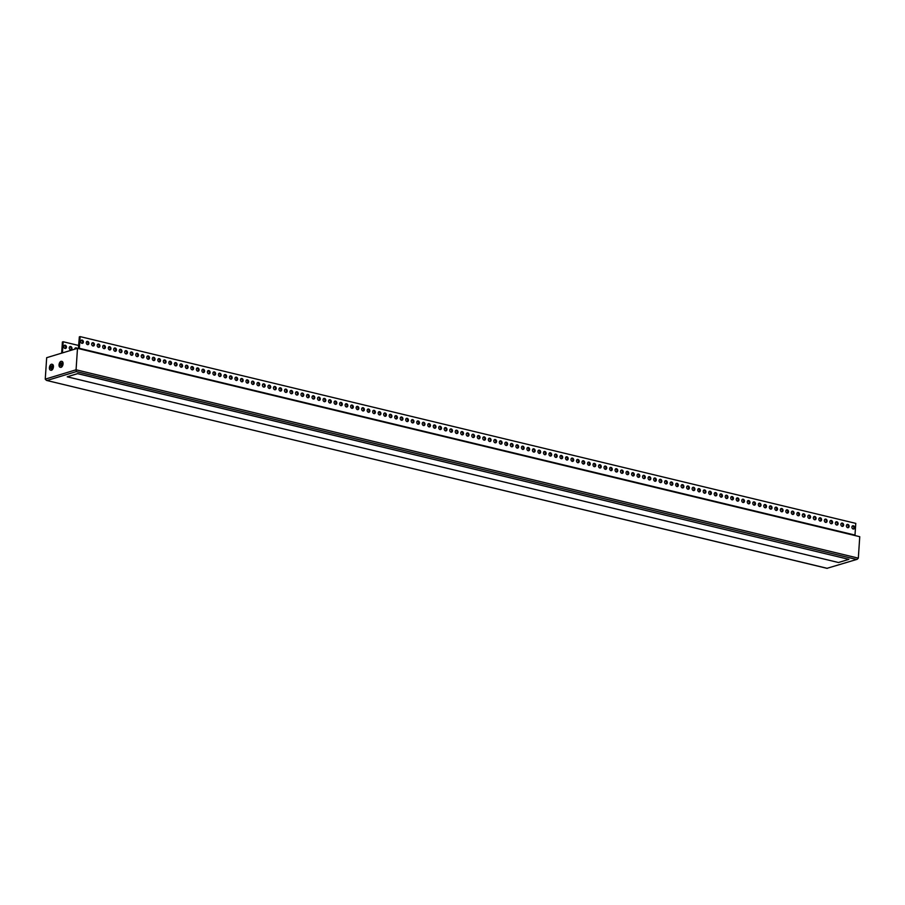 <?xml version="1.0" encoding="UTF-8"?>
<svg xmlns="http://www.w3.org/2000/svg" width="905" height="905" viewBox="0 0 905 905"><rect width="100%" height="100%" fill="white"/><g stroke="black" fill="none" stroke-linecap="round" stroke-linejoin="round"><path stroke-width="1.36" d="M45.25 379.15L46.675 357.69L77.491 348.346L859.75 536.699L858.325 558.147L857.171 559.313L827.091 568.295L46.472 380.405L45.25 379.15L76.065 369.794L76.314 371.593L856.368 559.414M77.491 348.346L76.065 369.794L858.325 558.147M50.725 370.156A3.032 1.64 -76.5 0 0 50.985 370.269A3.032 1.64 -76.5 0 0 53.293 367.702A3.032 1.64 -76.5 0 0 52.411 364.364A3.032 1.64 -76.5 0 0 52.117 364.353M60.352 367.238A3.032 1.64 -76.5 0 0 60.624 367.34A3.032 1.64 -76.5 0 0 62.92 364.783A3.032 1.64 -76.5 0 0 62.038 361.446A3.032 1.64 -76.5 0 0 61.755 361.423M67.23 376.808L77.638 373.595L848.879 559.358L77.638 373.663L67.23 376.808L838.471 562.514L848.879 559.358M857.171 559.313L827.091 568.295M51.336 364.263A3.032 1.64 103.5 0 1 51.857 364.24A3.032 1.64 103.5 0 1 52.739 367.566A3.032 1.64 103.5 0 1 50.442 370.134A3.032 1.64 103.5 0 1 49.458 367.26A3.032 1.64 103.5 0 1 51.336 364.263M51.234 365.88A1.346 0.724 -76.5 0 0 50.397 367.215A1.346 0.724 -76.5 0 0 50.827 368.493A1.346 0.724 -76.5 0 0 51.857 367.351A1.346 0.724 -76.5 0 0 51.461 365.869A1.346 0.724 -76.5 0 0 51.234 365.88M60.974 361.344A3.032 1.64 103.5 0 1 61.483 361.321A3.032 1.64 103.5 0 1 62.377 364.647A3.032 1.64 103.5 0 1 60.069 367.215A3.032 1.64 103.5 0 1 59.097 364.33A3.032 1.64 103.5 0 1 60.974 361.344M60.861 362.962A1.346 0.724 -76.5 0 0 60.035 364.296A1.346 0.724 -76.5 0 0 60.465 365.575A1.346 0.724 -76.5 0 0 61.483 364.432A1.346 0.724 -76.5 0 0 61.099 362.95A1.346 0.724 -76.5 0 0 60.861 362.962M854.908 535.534A1.346 0.724 103.5 0 0 854.987 535.07L855.768 523.373L80.126 336.615L79.346 336.841L78.35 348.549M78.78 345.506L63.169 341.751L62.434 352.916M63.169 341.751L62.4 341.988L61.664 353.154M79.267 348.776A1.346 0.724 -76.5 0 0 79.346 348.312L80.126 336.615M77.072 348.47A1.686 1.346 73.1 0 0 74.708 349.194M71.959 348.493A1.686 1.346 73.1 0 0 70.092 346.547A1.686 1.346 73.1 0 0 71.065 349.771A1.686 1.346 73.1 0 0 71.959 348.493M66.45 347.169A1.686 1.346 73.1 0 0 64.583 345.224A1.686 1.346 73.1 0 0 65.556 348.448A1.686 1.346 73.1 0 0 66.45 347.169M852.408 525.963A1.686 1.346 -106.9 0 1 853.347 529.04M846.899 524.64A1.686 1.346 -106.9 0 1 847.838 527.717M841.39 523.316A1.686 1.346 -106.9 0 1 842.329 526.393M835.881 521.993A1.686 1.346 -106.9 0 1 836.82 525.07M830.371 520.658A1.686 1.346 -106.9 0 1 831.31 523.735M824.862 519.334A1.686 1.346 -106.9 0 1 825.801 522.411M819.353 518.011A1.686 1.346 -106.9 0 1 820.292 521.088M813.844 516.687A1.686 1.346 -106.9 0 1 814.783 519.764M808.335 515.352A1.686 1.346 -106.9 0 1 809.274 518.429M802.826 514.029A1.686 1.346 -106.9 0 1 803.764 517.106M797.316 512.705A1.686 1.346 -106.9 0 1 798.255 515.782M791.807 511.382A1.686 1.346 -106.9 0 1 792.746 514.459M786.298 510.047A1.686 1.346 -106.9 0 1 787.237 513.124M780.8 508.723A1.686 1.346 -106.9 0 1 781.728 511.8M775.291 507.4A1.686 1.346 -106.9 0 1 776.219 510.477M769.782 506.076A1.686 1.346 -106.9 0 1 770.709 509.153M764.273 504.741A1.686 1.346 -106.9 0 1 765.2 507.818M758.763 503.418A1.686 1.346 -106.9 0 1 759.691 506.495M753.254 502.094A1.686 1.346 -106.9 0 1 754.182 505.171M747.745 500.77A1.686 1.346 -106.9 0 1 748.673 503.847M742.236 499.436A1.686 1.346 -106.9 0 1 743.163 502.513M736.727 498.112A1.686 1.346 -106.9 0 1 737.654 501.189M731.217 496.788A1.686 1.346 -106.9 0 1 732.145 499.865M725.708 495.465A1.686 1.346 -106.9 0 1 726.636 498.542M720.199 494.13A1.686 1.346 -106.9 0 1 721.127 497.207M714.69 492.806A1.686 1.346 -106.9 0 1 715.617 495.883M709.181 491.483A1.686 1.346 -106.9 0 1 710.108 494.56M703.671 490.159A1.686 1.346 -106.9 0 1 704.599 493.236M698.162 488.824A1.686 1.346 -106.9 0 1 699.09 491.901M692.653 487.501A1.686 1.346 -106.9 0 1 693.581 490.578M687.144 486.177A1.686 1.346 -106.9 0 1 688.083 489.254M681.635 484.854A1.686 1.346 -106.9 0 1 682.574 487.931M676.125 483.519A1.686 1.346 -106.9 0 1 677.064 486.596M670.616 482.195A1.686 1.346 -106.9 0 1 671.555 485.272M665.107 480.872A1.686 1.346 -106.9 0 1 666.046 483.949M659.598 479.548A1.686 1.346 -106.9 0 1 660.537 482.625M654.089 478.213A1.686 1.346 -106.9 0 1 655.028 481.29M648.58 476.89A1.686 1.346 -106.9 0 1 649.519 479.967M643.07 475.566A1.686 1.346 -106.9 0 1 644.009 478.643M637.561 474.243A1.686 1.346 -106.9 0 1 638.5 477.32M632.052 472.908A1.686 1.346 -106.9 0 1 632.991 475.985M626.543 471.584A1.686 1.346 -106.9 0 1 627.482 474.661M621.034 470.261A1.686 1.346 -106.9 0 1 621.973 473.338M615.524 468.937A1.686 1.346 -106.9 0 1 616.463 472.014M610.015 467.602A1.686 1.346 -106.9 0 1 610.954 470.679M604.506 466.279A1.686 1.346 -106.9 0 1 605.445 469.356M599.008 464.955A1.686 1.346 -106.9 0 1 599.936 468.032M593.499 463.632A1.686 1.346 -106.9 0 1 594.427 466.709M587.99 462.297A1.686 1.346 -106.9 0 1 588.917 465.374M582.481 460.973A1.686 1.346 -106.9 0 1 583.408 464.05M576.971 459.65A1.686 1.346 -106.9 0 1 577.899 462.727M571.462 458.326A1.686 1.346 -106.9 0 1 572.39 461.403M565.953 456.991A1.686 1.346 -106.9 0 1 566.881 460.068M560.444 455.668A1.686 1.346 -106.9 0 1 561.372 458.745M554.935 454.344A1.686 1.346 -106.9 0 1 555.862 457.421M549.426 453.02A1.686 1.346 -106.9 0 1 550.353 456.097M543.916 451.685A1.686 1.346 -106.9 0 1 544.844 454.763M538.407 450.362A1.686 1.346 -106.9 0 1 539.335 453.439M532.898 449.038A1.686 1.346 -106.9 0 1 533.826 452.115M527.389 447.715A1.686 1.346 -106.9 0 1 528.316 450.792M521.88 446.38A1.686 1.346 -106.9 0 1 522.807 449.457M516.37 445.056A1.686 1.346 -106.9 0 1 517.298 448.133M510.861 443.733A1.686 1.346 -106.9 0 1 511.789 446.81M505.352 442.409A1.686 1.346 -106.9 0 1 506.291 445.486M499.843 441.074A1.686 1.346 -106.9 0 1 500.782 444.151M494.334 439.751A1.686 1.346 -106.9 0 1 495.273 442.828M488.824 438.427A1.686 1.346 -106.9 0 1 489.763 441.504M483.315 437.104A1.686 1.346 -106.9 0 1 484.254 440.181M477.806 435.769A1.686 1.346 -106.9 0 1 478.745 438.846M472.297 434.445A1.686 1.346 -106.9 0 1 473.236 437.522M466.788 433.122A1.686 1.346 -106.9 0 1 467.727 436.199M461.279 431.798A1.686 1.346 -106.9 0 1 462.217 434.864M455.769 430.463A1.686 1.346 -106.9 0 1 456.708 433.54M450.26 429.14A1.686 1.346 -106.9 0 1 451.199 432.217M444.751 427.816A1.686 1.346 -106.9 0 1 445.69 430.893M439.242 426.493A1.686 1.346 -106.9 0 1 440.181 429.558M433.733 425.158A1.686 1.346 -106.9 0 1 434.672 428.235M428.223 423.834A1.686 1.346 -106.9 0 1 429.162 426.911M422.714 422.511A1.686 1.346 -106.9 0 1 423.653 425.588M417.216 421.187A1.686 1.346 -106.9 0 1 418.144 424.253M411.707 419.852A1.686 1.346 -106.9 0 1 412.635 422.929M406.198 418.529A1.686 1.346 -106.9 0 1 407.126 421.606M400.689 417.205A1.686 1.346 -106.9 0 1 401.616 420.282M395.18 415.881A1.686 1.346 -106.9 0 1 396.107 418.947M389.67 414.547A1.686 1.346 -106.9 0 1 390.598 417.624M384.161 413.223A1.686 1.346 -106.9 0 1 385.089 416.3M378.652 411.899A1.686 1.346 -106.9 0 1 379.58 414.976M373.143 410.576A1.686 1.346 -106.9 0 1 374.07 413.642M367.634 409.241A1.686 1.346 -106.9 0 1 368.561 412.318M362.124 407.917A1.686 1.346 -106.9 0 1 363.052 410.994M356.615 406.594A1.686 1.346 -106.9 0 1 357.543 409.671M351.106 405.259A1.686 1.346 -106.9 0 1 352.034 408.336M345.597 403.935A1.686 1.346 -106.9 0 1 346.525 407.012M340.088 402.612A1.686 1.346 -106.9 0 1 341.015 405.689M334.579 401.288A1.686 1.346 -106.9 0 1 335.506 404.365M329.069 399.953A1.686 1.346 -106.9 0 1 329.997 403.03M323.56 398.63A1.686 1.346 -106.9 0 1 324.499 401.707M318.051 397.306A1.686 1.346 -106.9 0 1 318.99 400.383M312.542 395.983A1.686 1.346 -106.9 0 1 313.481 399.06M307.033 394.648A1.686 1.346 -106.9 0 1 307.972 397.725M301.523 393.324A1.686 1.346 -106.9 0 1 302.462 396.401M296.014 392.001A1.686 1.346 -106.9 0 1 296.953 395.078M290.505 390.677A1.686 1.346 -106.9 0 1 291.444 393.754M284.996 389.342A1.686 1.346 -106.9 0 1 285.935 392.419M279.487 388.019A1.686 1.346 -106.9 0 1 280.426 391.096M273.977 386.695A1.686 1.346 -106.9 0 1 274.916 389.772M268.468 385.372A1.686 1.346 -106.9 0 1 269.407 388.449M262.959 384.037A1.686 1.346 -106.9 0 1 263.898 387.114M257.45 382.713A1.686 1.346 -106.9 0 1 258.389 385.79M251.941 381.39A1.686 1.346 -106.9 0 1 252.88 384.467M246.432 380.066A1.686 1.346 -106.9 0 1 247.37 383.143M240.922 378.731A1.686 1.346 -106.9 0 1 241.861 381.808M235.424 377.408A1.686 1.346 -106.9 0 1 236.352 380.485M229.915 376.084A1.686 1.346 -106.9 0 1 230.843 379.161M224.406 374.76A1.686 1.346 -106.9 0 1 225.334 377.838M218.897 373.426A1.686 1.346 -106.9 0 1 219.825 376.503M213.388 372.102A1.686 1.346 -106.9 0 1 214.315 375.179M207.879 370.779A1.686 1.346 -106.9 0 1 208.806 373.856M202.369 369.455A1.686 1.346 -106.9 0 1 203.297 372.532M196.86 368.12A1.686 1.346 -106.9 0 1 197.788 371.197M191.351 366.797A1.686 1.346 -106.9 0 1 192.279 369.873M185.842 365.473A1.686 1.346 -106.9 0 1 186.769 368.55M180.333 364.149A1.686 1.346 -106.9 0 1 181.26 367.226M174.823 362.815A1.686 1.346 -106.9 0 1 175.751 365.892M169.314 361.491A1.686 1.346 -106.9 0 1 170.242 364.568M163.805 360.167A1.686 1.346 -106.9 0 1 164.733 363.244M158.296 358.844A1.686 1.346 -106.9 0 1 159.223 361.921M152.787 357.509A1.686 1.346 -106.9 0 1 153.714 360.586M147.277 356.185A1.686 1.346 -106.9 0 1 148.205 359.262M141.768 354.862A1.686 1.346 -106.9 0 1 142.707 357.939M136.259 353.538A1.686 1.346 -106.9 0 1 137.198 356.615M130.75 352.203A1.686 1.346 -106.9 0 1 131.689 355.28M125.241 350.88A1.686 1.346 -106.9 0 1 126.18 353.957M119.732 349.556A1.686 1.346 -106.9 0 1 120.67 352.633M114.222 348.233A1.686 1.346 -106.9 0 1 115.161 351.31M108.713 346.898A1.686 1.346 -106.9 0 1 109.652 349.975M103.204 345.574A1.686 1.346 -106.9 0 1 104.143 348.651M97.695 344.251A1.686 1.346 -106.9 0 1 98.634 347.328M92.186 342.927A1.686 1.346 -106.9 0 1 93.124 346.004M86.676 341.592A1.686 1.346 -106.9 0 1 87.615 344.669M81.167 340.269A1.686 1.346 -106.9 0 1 82.106 343.346M854.637 527.717A1.686 1.346 73.1 0 0 852.77 525.782A1.686 1.346 73.1 0 0 853.754 529.006A1.686 1.346 73.1 0 0 854.637 527.717M849.128 526.393A1.686 1.346 73.1 0 0 847.261 524.448A1.686 1.346 73.1 0 0 848.245 527.672A1.686 1.346 73.1 0 0 849.128 526.393M843.618 525.07A1.686 1.346 73.1 0 0 841.752 523.124A1.686 1.346 73.1 0 0 842.736 526.348A1.686 1.346 73.1 0 0 843.618 525.07M838.109 523.746A1.686 1.346 73.1 0 0 836.243 521.8A1.686 1.346 73.1 0 0 837.227 525.024A1.686 1.346 73.1 0 0 838.109 523.746M832.6 522.411A1.686 1.346 73.1 0 0 830.733 520.477A1.686 1.346 73.1 0 0 831.718 523.701A1.686 1.346 73.1 0 0 832.6 522.411M827.091 521.088A1.686 1.346 73.1 0 0 825.224 519.142A1.686 1.346 73.1 0 0 826.208 522.366A1.686 1.346 73.1 0 0 827.091 521.088M821.582 519.764A1.686 1.346 73.1 0 0 819.715 517.818A1.686 1.346 73.1 0 0 820.699 521.042A1.686 1.346 73.1 0 0 821.582 519.764M816.072 518.441A1.686 1.346 73.1 0 0 814.206 516.495A1.686 1.346 73.1 0 0 815.19 519.719A1.686 1.346 73.1 0 0 816.072 518.441M810.563 517.106A1.686 1.346 73.1 0 0 808.697 515.171A1.686 1.346 73.1 0 0 809.681 518.395A1.686 1.346 73.1 0 0 810.563 517.106M805.054 515.782A1.686 1.346 73.1 0 0 803.188 513.836A1.686 1.346 73.1 0 0 804.172 517.06A1.686 1.346 73.1 0 0 805.054 515.782M799.545 514.459A1.686 1.346 73.1 0 0 797.69 512.513A1.686 1.346 73.1 0 0 798.663 515.737A1.686 1.346 73.1 0 0 799.545 514.459M794.047 513.135A1.686 1.346 73.1 0 0 792.18 511.189A1.686 1.346 73.1 0 0 793.153 514.413A1.686 1.346 73.1 0 0 794.047 513.135M788.538 511.8A1.686 1.346 73.1 0 0 786.671 509.866A1.686 1.346 73.1 0 0 787.644 513.09A1.686 1.346 73.1 0 0 788.538 511.8M783.029 510.477A1.686 1.346 73.1 0 0 781.162 508.531A1.686 1.346 73.1 0 0 782.135 511.755A1.686 1.346 73.1 0 0 783.029 510.477M777.519 509.153A1.686 1.346 73.1 0 0 775.653 507.207A1.686 1.346 73.1 0 0 776.626 510.431A1.686 1.346 73.1 0 0 777.519 509.153M772.01 507.829A1.686 1.346 73.1 0 0 770.144 505.884A1.686 1.346 73.1 0 0 771.117 509.108A1.686 1.346 73.1 0 0 772.01 507.829M766.501 506.495A1.686 1.346 73.1 0 0 764.635 504.56A1.686 1.346 73.1 0 0 765.607 507.784A1.686 1.346 73.1 0 0 766.501 506.495M760.992 505.171A1.686 1.346 73.1 0 0 759.125 503.225A1.686 1.346 73.1 0 0 760.098 506.449A1.686 1.346 73.1 0 0 760.992 505.171M755.483 503.847A1.686 1.346 73.1 0 0 753.616 501.902A1.686 1.346 73.1 0 0 754.589 505.126A1.686 1.346 73.1 0 0 755.483 503.847M749.974 502.524A1.686 1.346 73.1 0 0 748.107 500.578A1.686 1.346 73.1 0 0 749.08 503.802A1.686 1.346 73.1 0 0 749.974 502.524M744.464 501.189A1.686 1.346 73.1 0 0 742.598 499.255A1.686 1.346 73.1 0 0 743.571 502.479A1.686 1.346 73.1 0 0 744.464 501.189M738.955 499.865A1.686 1.346 73.1 0 0 737.089 497.92A1.686 1.346 73.1 0 0 738.061 501.144A1.686 1.346 73.1 0 0 738.955 499.865M733.446 498.542A1.686 1.346 73.1 0 0 731.579 496.596A1.686 1.346 73.1 0 0 732.552 499.82A1.686 1.346 73.1 0 0 733.446 498.542M727.937 497.218A1.686 1.346 73.1 0 0 726.07 495.273A1.686 1.346 73.1 0 0 727.043 498.497A1.686 1.346 73.1 0 0 727.937 497.218M722.428 495.883A1.686 1.346 73.1 0 0 720.561 493.949A1.686 1.346 73.1 0 0 721.534 497.162A1.686 1.346 73.1 0 0 722.428 495.883M716.918 494.56A1.686 1.346 73.1 0 0 715.052 492.614A1.686 1.346 73.1 0 0 716.025 495.838A1.686 1.346 73.1 0 0 716.918 494.56M711.409 493.236A1.686 1.346 73.1 0 0 709.543 491.291A1.686 1.346 73.1 0 0 710.516 494.515A1.686 1.346 73.1 0 0 711.409 493.236M705.9 491.913A1.686 1.346 73.1 0 0 704.033 489.967A1.686 1.346 73.1 0 0 705.006 493.191A1.686 1.346 73.1 0 0 705.9 491.913M700.391 490.578A1.686 1.346 73.1 0 0 698.524 488.643A1.686 1.346 73.1 0 0 699.497 491.856A1.686 1.346 73.1 0 0 700.391 490.578M694.882 489.254A1.686 1.346 73.1 0 0 693.015 487.309A1.686 1.346 73.1 0 0 693.999 490.533A1.686 1.346 73.1 0 0 694.882 489.254M689.372 487.931A1.686 1.346 73.1 0 0 687.506 485.985A1.686 1.346 73.1 0 0 688.49 489.209A1.686 1.346 73.1 0 0 689.372 487.931M683.863 486.607A1.686 1.346 73.1 0 0 681.997 484.661A1.686 1.346 73.1 0 0 682.981 487.885A1.686 1.346 73.1 0 0 683.863 486.607M678.354 485.272A1.686 1.346 73.1 0 0 676.488 483.338A1.686 1.346 73.1 0 0 677.472 486.551A1.686 1.346 73.1 0 0 678.354 485.272M672.845 483.949A1.686 1.346 73.1 0 0 670.978 482.003A1.686 1.346 73.1 0 0 671.963 485.227A1.686 1.346 73.1 0 0 672.845 483.949M667.336 482.625A1.686 1.346 73.1 0 0 665.469 480.679A1.686 1.346 73.1 0 0 666.453 483.904A1.686 1.346 73.1 0 0 667.336 482.625M661.827 481.302A1.686 1.346 73.1 0 0 659.96 479.356A1.686 1.346 73.1 0 0 660.944 482.58A1.686 1.346 73.1 0 0 661.827 481.302M656.317 479.967A1.686 1.346 73.1 0 0 654.451 478.032A1.686 1.346 73.1 0 0 655.435 481.245A1.686 1.346 73.1 0 0 656.317 479.967M650.808 478.643A1.686 1.346 73.1 0 0 648.942 476.697A1.686 1.346 73.1 0 0 649.926 479.922A1.686 1.346 73.1 0 0 650.808 478.643M645.299 477.32A1.686 1.346 73.1 0 0 643.432 475.374A1.686 1.346 73.1 0 0 644.417 478.598A1.686 1.346 73.1 0 0 645.299 477.32M639.79 475.996A1.686 1.346 73.1 0 0 637.923 474.05A1.686 1.346 73.1 0 0 638.907 477.274A1.686 1.346 73.1 0 0 639.79 475.996M634.281 474.661A1.686 1.346 73.1 0 0 632.414 472.727A1.686 1.346 73.1 0 0 633.398 475.94A1.686 1.346 73.1 0 0 634.281 474.661M628.771 473.338A1.686 1.346 73.1 0 0 626.905 471.392A1.686 1.346 73.1 0 0 627.889 474.616A1.686 1.346 73.1 0 0 628.771 473.338M623.262 472.014A1.686 1.346 73.1 0 0 621.396 470.068A1.686 1.346 73.1 0 0 622.38 473.292A1.686 1.346 73.1 0 0 623.262 472.014M617.753 470.691A1.686 1.346 73.1 0 0 615.898 468.745A1.686 1.346 73.1 0 0 616.871 471.969A1.686 1.346 73.1 0 0 617.753 470.691M612.255 469.356A1.686 1.346 73.1 0 0 610.389 467.421A1.686 1.346 73.1 0 0 611.361 470.634A1.686 1.346 73.1 0 0 612.255 469.356M606.746 468.032A1.686 1.346 73.1 0 0 604.879 466.086A1.686 1.346 73.1 0 0 605.852 469.31A1.686 1.346 73.1 0 0 606.746 468.032M601.237 466.709A1.686 1.346 73.1 0 0 599.37 464.763A1.686 1.346 73.1 0 0 600.343 467.987A1.686 1.346 73.1 0 0 601.237 466.709M595.728 465.385A1.686 1.346 73.1 0 0 593.861 463.439A1.686 1.346 73.1 0 0 594.834 466.663A1.686 1.346 73.1 0 0 595.728 465.385M590.218 464.05A1.686 1.346 73.1 0 0 588.352 462.116A1.686 1.346 73.1 0 0 589.325 465.328A1.686 1.346 73.1 0 0 590.218 464.05M584.709 462.727A1.686 1.346 73.1 0 0 582.843 460.781A1.686 1.346 73.1 0 0 583.816 464.005A1.686 1.346 73.1 0 0 584.709 462.727M579.2 461.403A1.686 1.346 73.1 0 0 577.333 459.457A1.686 1.346 73.1 0 0 578.306 462.681A1.686 1.346 73.1 0 0 579.2 461.403M573.691 460.079A1.686 1.346 73.1 0 0 571.824 458.134A1.686 1.346 73.1 0 0 572.797 461.358A1.686 1.346 73.1 0 0 573.691 460.079M568.182 458.745A1.686 1.346 73.1 0 0 566.315 456.81A1.686 1.346 73.1 0 0 567.288 460.023A1.686 1.346 73.1 0 0 568.182 458.745M562.672 457.421A1.686 1.346 73.1 0 0 560.806 455.475A1.686 1.346 73.1 0 0 561.779 458.699A1.686 1.346 73.1 0 0 562.672 457.421M557.163 456.097A1.686 1.346 73.1 0 0 555.297 454.152A1.686 1.346 73.1 0 0 556.27 457.376A1.686 1.346 73.1 0 0 557.163 456.097M551.654 454.774A1.686 1.346 73.1 0 0 549.788 452.828A1.686 1.346 73.1 0 0 550.76 456.052A1.686 1.346 73.1 0 0 551.654 454.774M546.145 453.439A1.686 1.346 73.1 0 0 544.278 451.505A1.686 1.346 73.1 0 0 545.251 454.717A1.686 1.346 73.1 0 0 546.145 453.439M540.636 452.115A1.686 1.346 73.1 0 0 538.769 450.17A1.686 1.346 73.1 0 0 539.742 453.394A1.686 1.346 73.1 0 0 540.636 452.115M535.127 450.792A1.686 1.346 73.1 0 0 533.26 448.846A1.686 1.346 73.1 0 0 534.233 452.07A1.686 1.346 73.1 0 0 535.127 450.792M529.617 449.468A1.686 1.346 73.1 0 0 527.751 447.523A1.686 1.346 73.1 0 0 528.724 450.747A1.686 1.346 73.1 0 0 529.617 449.468M524.108 448.133A1.686 1.346 73.1 0 0 522.242 446.199A1.686 1.346 73.1 0 0 523.214 449.412A1.686 1.346 73.1 0 0 524.108 448.133M518.599 446.81A1.686 1.346 73.1 0 0 516.732 444.864A1.686 1.346 73.1 0 0 517.705 448.088A1.686 1.346 73.1 0 0 518.599 446.81M513.09 445.486A1.686 1.346 73.1 0 0 511.223 443.541A1.686 1.346 73.1 0 0 512.207 446.765A1.686 1.346 73.1 0 0 513.09 445.486M507.581 444.163A1.686 1.346 73.1 0 0 505.714 442.217A1.686 1.346 73.1 0 0 506.698 445.441A1.686 1.346 73.1 0 0 507.581 444.163M502.071 442.828A1.686 1.346 73.1 0 0 500.205 440.882A1.686 1.346 73.1 0 0 501.189 444.106A1.686 1.346 73.1 0 0 502.071 442.828M496.562 441.504A1.686 1.346 73.1 0 0 494.696 439.559A1.686 1.346 73.1 0 0 495.68 442.783A1.686 1.346 73.1 0 0 496.562 441.504M491.053 440.181A1.686 1.346 73.1 0 0 489.186 438.235A1.686 1.346 73.1 0 0 490.171 441.459A1.686 1.346 73.1 0 0 491.053 440.181M485.544 438.857A1.686 1.346 73.1 0 0 483.677 436.911A1.686 1.346 73.1 0 0 484.661 440.135A1.686 1.346 73.1 0 0 485.544 438.857M480.035 437.522A1.686 1.346 73.1 0 0 478.168 435.577A1.686 1.346 73.1 0 0 479.152 438.801A1.686 1.346 73.1 0 0 480.035 437.522M474.525 436.199A1.686 1.346 73.1 0 0 472.659 434.253A1.686 1.346 73.1 0 0 473.643 437.477A1.686 1.346 73.1 0 0 474.525 436.199M469.016 434.875A1.686 1.346 73.1 0 0 467.15 432.929A1.686 1.346 73.1 0 0 468.134 436.153A1.686 1.346 73.1 0 0 469.016 434.875M463.507 433.54A1.686 1.346 73.1 0 0 461.641 431.606A1.686 1.346 73.1 0 0 462.625 434.83A1.686 1.346 73.1 0 0 463.507 433.54M457.998 432.217A1.686 1.346 73.1 0 0 456.131 430.271A1.686 1.346 73.1 0 0 457.115 433.495A1.686 1.346 73.1 0 0 457.998 432.217M452.489 430.893A1.686 1.346 73.1 0 0 450.622 428.947A1.686 1.346 73.1 0 0 451.606 432.171A1.686 1.346 73.1 0 0 452.489 430.893M446.98 429.57A1.686 1.346 73.1 0 0 445.113 427.624A1.686 1.346 73.1 0 0 446.097 430.848A1.686 1.346 73.1 0 0 446.98 429.57M441.47 428.235A1.686 1.346 73.1 0 0 439.604 426.3A1.686 1.346 73.1 0 0 440.588 429.524A1.686 1.346 73.1 0 0 441.47 428.235M435.961 426.911A1.686 1.346 73.1 0 0 434.106 424.965A1.686 1.346 73.1 0 0 435.079 428.189A1.686 1.346 73.1 0 0 435.961 426.911M430.452 425.588A1.686 1.346 73.1 0 0 428.597 423.642A1.686 1.346 73.1 0 0 429.57 426.866A1.686 1.346 73.1 0 0 430.452 425.588M424.954 424.264A1.686 1.346 73.1 0 0 423.088 422.318A1.686 1.346 73.1 0 0 424.06 425.542A1.686 1.346 73.1 0 0 424.954 424.264M419.445 422.929A1.686 1.346 73.1 0 0 417.578 420.995A1.686 1.346 73.1 0 0 418.551 424.219A1.686 1.346 73.1 0 0 419.445 422.929M413.936 421.606A1.686 1.346 73.1 0 0 412.069 419.66A1.686 1.346 73.1 0 0 413.042 422.884A1.686 1.346 73.1 0 0 413.936 421.606M408.427 420.282A1.686 1.346 73.1 0 0 406.56 418.336A1.686 1.346 73.1 0 0 407.533 421.56A1.686 1.346 73.1 0 0 408.427 420.282M402.917 418.958A1.686 1.346 73.1 0 0 401.051 417.013A1.686 1.346 73.1 0 0 402.024 420.237A1.686 1.346 73.1 0 0 402.917 418.958M397.408 417.624A1.686 1.346 73.1 0 0 395.542 415.689A1.686 1.346 73.1 0 0 396.514 418.913A1.686 1.346 73.1 0 0 397.408 417.624M391.899 416.3A1.686 1.346 73.1 0 0 390.032 414.354A1.686 1.346 73.1 0 0 391.005 417.578A1.686 1.346 73.1 0 0 391.899 416.3M386.39 414.976A1.686 1.346 73.1 0 0 384.523 413.031A1.686 1.346 73.1 0 0 385.496 416.255A1.686 1.346 73.1 0 0 386.39 414.976M380.881 413.653A1.686 1.346 73.1 0 0 379.014 411.707A1.686 1.346 73.1 0 0 379.987 414.931A1.686 1.346 73.1 0 0 380.881 413.653M375.371 412.318A1.686 1.346 73.1 0 0 373.505 410.384A1.686 1.346 73.1 0 0 374.478 413.608A1.686 1.346 73.1 0 0 375.371 412.318M369.862 410.994A1.686 1.346 73.1 0 0 367.996 409.049A1.686 1.346 73.1 0 0 368.969 412.273A1.686 1.346 73.1 0 0 369.862 410.994M364.353 409.671A1.686 1.346 73.1 0 0 362.486 407.725A1.686 1.346 73.1 0 0 363.459 410.949A1.686 1.346 73.1 0 0 364.353 409.671M358.844 408.347A1.686 1.346 73.1 0 0 356.977 406.402A1.686 1.346 73.1 0 0 357.95 409.626A1.686 1.346 73.1 0 0 358.844 408.347M353.335 407.012A1.686 1.346 73.1 0 0 351.468 405.078A1.686 1.346 73.1 0 0 352.441 408.302A1.686 1.346 73.1 0 0 353.335 407.012M347.825 405.689A1.686 1.346 73.1 0 0 345.959 403.743A1.686 1.346 73.1 0 0 346.932 406.967A1.686 1.346 73.1 0 0 347.825 405.689M342.316 404.365A1.686 1.346 73.1 0 0 340.45 402.42A1.686 1.346 73.1 0 0 341.423 405.644A1.686 1.346 73.1 0 0 342.316 404.365M336.807 403.042A1.686 1.346 73.1 0 0 334.94 401.096A1.686 1.346 73.1 0 0 335.913 404.32A1.686 1.346 73.1 0 0 336.807 403.042M331.298 401.707A1.686 1.346 73.1 0 0 329.431 399.772A1.686 1.346 73.1 0 0 330.416 402.997A1.686 1.346 73.1 0 0 331.298 401.707M325.789 400.383A1.686 1.346 73.1 0 0 323.922 398.438A1.686 1.346 73.1 0 0 324.906 401.662A1.686 1.346 73.1 0 0 325.789 400.383M320.28 399.06A1.686 1.346 73.1 0 0 318.413 397.114A1.686 1.346 73.1 0 0 319.397 400.338A1.686 1.346 73.1 0 0 320.28 399.06M314.77 397.736A1.686 1.346 73.1 0 0 312.904 395.79A1.686 1.346 73.1 0 0 313.888 399.015A1.686 1.346 73.1 0 0 314.77 397.736M309.261 396.401A1.686 1.346 73.1 0 0 307.395 394.467A1.686 1.346 73.1 0 0 308.379 397.691A1.686 1.346 73.1 0 0 309.261 396.401M303.752 395.078A1.686 1.346 73.1 0 0 301.885 393.132A1.686 1.346 73.1 0 0 302.87 396.356A1.686 1.346 73.1 0 0 303.752 395.078M298.243 393.754A1.686 1.346 73.1 0 0 296.376 391.808A1.686 1.346 73.1 0 0 297.36 395.033A1.686 1.346 73.1 0 0 298.243 393.754M292.734 392.431A1.686 1.346 73.1 0 0 290.867 390.485A1.686 1.346 73.1 0 0 291.851 393.709A1.686 1.346 73.1 0 0 292.734 392.431M287.224 391.096A1.686 1.346 73.1 0 0 285.358 389.161A1.686 1.346 73.1 0 0 286.342 392.385A1.686 1.346 73.1 0 0 287.224 391.096M281.715 389.772A1.686 1.346 73.1 0 0 279.849 387.826A1.686 1.346 73.1 0 0 280.833 391.051A1.686 1.346 73.1 0 0 281.715 389.772M276.206 388.449A1.686 1.346 73.1 0 0 274.339 386.503A1.686 1.346 73.1 0 0 275.324 389.727A1.686 1.346 73.1 0 0 276.206 388.449M270.697 387.125A1.686 1.346 73.1 0 0 268.83 385.179A1.686 1.346 73.1 0 0 269.814 388.403A1.686 1.346 73.1 0 0 270.697 387.125M265.188 385.79A1.686 1.346 73.1 0 0 263.321 383.856A1.686 1.346 73.1 0 0 264.305 387.08A1.686 1.346 73.1 0 0 265.188 385.79M259.678 384.467A1.686 1.346 73.1 0 0 257.812 382.521A1.686 1.346 73.1 0 0 258.796 385.745A1.686 1.346 73.1 0 0 259.678 384.467M254.169 383.143A1.686 1.346 73.1 0 0 252.314 381.197A1.686 1.346 73.1 0 0 253.287 384.421A1.686 1.346 73.1 0 0 254.169 383.143M248.66 381.82A1.686 1.346 73.1 0 0 246.805 379.874A1.686 1.346 73.1 0 0 247.778 383.098A1.686 1.346 73.1 0 0 248.66 381.82M243.162 380.485A1.686 1.346 73.1 0 0 241.296 378.55A1.686 1.346 73.1 0 0 242.269 381.774A1.686 1.346 73.1 0 0 243.162 380.485M237.653 379.161A1.686 1.346 73.1 0 0 235.786 377.215A1.686 1.346 73.1 0 0 236.759 380.439A1.686 1.346 73.1 0 0 237.653 379.161M232.144 377.838A1.686 1.346 73.1 0 0 230.277 375.892A1.686 1.346 73.1 0 0 231.25 379.116A1.686 1.346 73.1 0 0 232.144 377.838M226.635 376.514A1.686 1.346 73.1 0 0 224.768 374.568A1.686 1.346 73.1 0 0 225.741 377.792A1.686 1.346 73.1 0 0 226.635 376.514M221.125 375.179A1.686 1.346 73.1 0 0 219.259 373.245A1.686 1.346 73.1 0 0 220.232 376.469A1.686 1.346 73.1 0 0 221.125 375.179M215.616 373.856A1.686 1.346 73.1 0 0 213.75 371.91A1.686 1.346 73.1 0 0 214.723 375.134A1.686 1.346 73.1 0 0 215.616 373.856M210.107 372.532A1.686 1.346 73.1 0 0 208.241 370.586A1.686 1.346 73.1 0 0 209.213 373.81A1.686 1.346 73.1 0 0 210.107 372.532M204.598 371.208A1.686 1.346 73.1 0 0 202.731 369.263A1.686 1.346 73.1 0 0 203.704 372.487A1.686 1.346 73.1 0 0 204.598 371.208M199.089 369.873A1.686 1.346 73.1 0 0 197.222 367.939A1.686 1.346 73.1 0 0 198.195 371.163A1.686 1.346 73.1 0 0 199.089 369.873M193.58 368.55A1.686 1.346 73.1 0 0 191.713 366.604A1.686 1.346 73.1 0 0 192.686 369.828A1.686 1.346 73.1 0 0 193.58 368.55M188.07 367.226A1.686 1.346 73.1 0 0 186.204 365.281A1.686 1.346 73.1 0 0 187.177 368.505A1.686 1.346 73.1 0 0 188.07 367.226M182.561 365.903A1.686 1.346 73.1 0 0 180.695 363.957A1.686 1.346 73.1 0 0 181.667 367.181A1.686 1.346 73.1 0 0 182.561 365.903M177.052 364.568A1.686 1.346 73.1 0 0 175.185 362.634A1.686 1.346 73.1 0 0 176.158 365.858A1.686 1.346 73.1 0 0 177.052 364.568M171.543 363.244A1.686 1.346 73.1 0 0 169.676 361.299A1.686 1.346 73.1 0 0 170.649 364.523A1.686 1.346 73.1 0 0 171.543 363.244M166.034 361.921A1.686 1.346 73.1 0 0 164.167 359.975A1.686 1.346 73.1 0 0 165.14 363.199A1.686 1.346 73.1 0 0 166.034 361.921M160.524 360.597A1.686 1.346 73.1 0 0 158.658 358.652A1.686 1.346 73.1 0 0 159.631 361.876A1.686 1.346 73.1 0 0 160.524 360.597M155.015 359.262A1.686 1.346 73.1 0 0 153.149 357.328A1.686 1.346 73.1 0 0 154.122 360.552A1.686 1.346 73.1 0 0 155.015 359.262M149.506 357.939A1.686 1.346 73.1 0 0 147.639 355.993A1.686 1.346 73.1 0 0 148.624 359.217A1.686 1.346 73.1 0 0 149.506 357.939M143.997 356.615A1.686 1.346 73.1 0 0 142.13 354.67A1.686 1.346 73.1 0 0 143.114 357.894A1.686 1.346 73.1 0 0 143.997 356.615M138.488 355.292A1.686 1.346 73.1 0 0 136.621 353.346A1.686 1.346 73.1 0 0 137.605 356.57A1.686 1.346 73.1 0 0 138.488 355.292M132.978 353.957A1.686 1.346 73.1 0 0 131.112 352.022A1.686 1.346 73.1 0 0 132.096 355.246A1.686 1.346 73.1 0 0 132.978 353.957M127.469 352.633A1.686 1.346 73.1 0 0 125.603 350.688A1.686 1.346 73.1 0 0 126.587 353.912A1.686 1.346 73.1 0 0 127.469 352.633M121.96 351.31A1.686 1.346 73.1 0 0 120.094 349.364A1.686 1.346 73.1 0 0 121.078 352.588A1.686 1.346 73.1 0 0 121.96 351.31M116.451 349.986A1.686 1.346 73.1 0 0 114.584 348.04A1.686 1.346 73.1 0 0 115.569 351.264A1.686 1.346 73.1 0 0 116.451 349.986M110.942 348.651A1.686 1.346 73.1 0 0 109.075 346.717A1.686 1.346 73.1 0 0 110.059 349.93A1.686 1.346 73.1 0 0 110.942 348.651M105.433 347.328A1.686 1.346 73.1 0 0 103.566 345.382A1.686 1.346 73.1 0 0 104.55 348.606A1.686 1.346 73.1 0 0 105.433 347.328M99.923 346.004A1.686 1.346 73.1 0 0 98.057 344.058A1.686 1.346 73.1 0 0 99.041 347.282A1.686 1.346 73.1 0 0 99.923 346.004M94.414 344.681A1.686 1.346 73.1 0 0 92.548 342.735A1.686 1.346 73.1 0 0 93.532 345.959A1.686 1.346 73.1 0 0 94.414 344.681M88.905 343.346A1.686 1.346 73.1 0 0 87.038 341.411A1.686 1.346 73.1 0 0 88.023 344.624A1.686 1.346 73.1 0 0 88.905 343.346M83.396 342.022A1.686 1.346 73.1 0 0 81.529 340.076A1.686 1.346 73.1 0 0 82.513 343.3A1.686 1.346 73.1 0 0 83.396 342.022M75.239 348.063A1.686 1.346 -106.9 0 1 76.303 348.708M69.73 346.739A1.686 1.346 -106.9 0 1 70.658 349.816M64.221 345.416A1.686 1.346 -106.9 0 1 65.149 348.482M47.037 380.473L76.314 371.593M854.987 535.07L79.346 348.312M827.193 568.385L46.472 380.405"/></g></svg>
